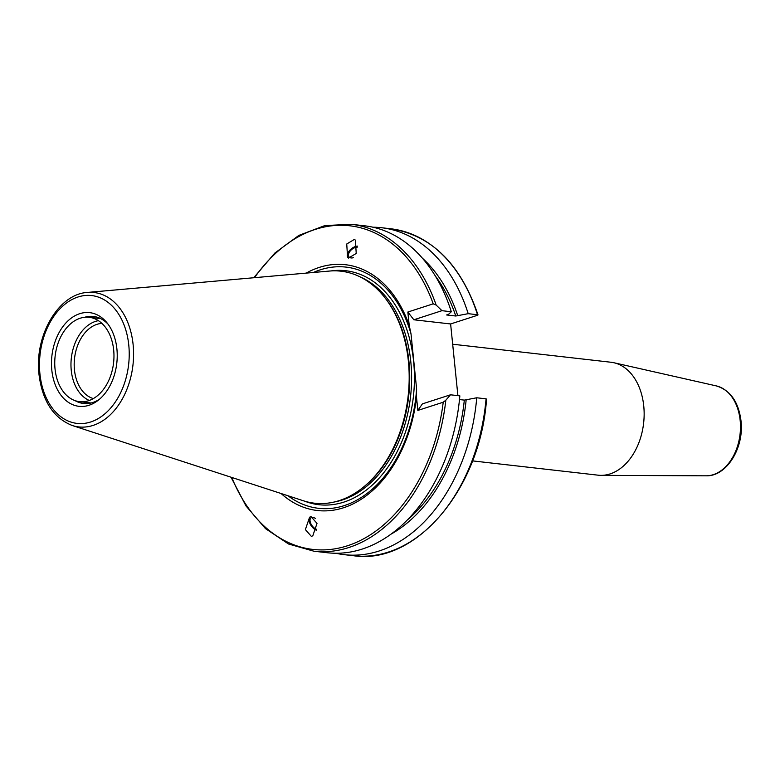 <?xml version="1.0" encoding="UTF-8"?>
<svg xmlns="http://www.w3.org/2000/svg" width="780" height="780" viewBox="0 0 780 780"><rect width="100%" height="100%" fill="white"/><g stroke="black" fill="none" stroke-linecap="round" stroke-linejoin="round"><path stroke-width="1.17" d="M329.569 271.05A116.766 80.886 96.5 0 1 383.311 295.737A116.766 80.886 96.5 0 1 408.369 361.111A116.766 80.886 96.5 0 1 361.325 488.806A116.766 80.886 96.5 0 1 303.41 500.779L72.306 425.519A67.645 46.858 -83.5 0 0 133.117 344.604A67.645 46.858 -83.5 0 0 87.457 292.432L329.569 271.05M51.802 370.022A47.141 32.653 96.5 0 1 69.147 319.81A47.141 32.653 96.5 0 1 106.792 322.559A47.141 32.653 96.5 0 1 116.903 348.952A47.141 32.653 96.5 0 1 97.909 400.51A47.141 32.653 96.5 0 1 51.802 370.022M84.591 317.294A43.797 30.342 96.5 0 1 93.463 316.446A43.797 30.342 96.5 0 1 108.059 324.188M99.518 399.204A43.797 30.342 96.5 0 1 83.548 403.474A43.797 30.342 96.5 0 1 75.104 400.657M89.164 403.367A43.797 30.342 96.5 0 1 87.37 402.558M96.983 318.191A43.797 30.342 96.5 0 1 98.904 317.811M98.387 320.668A41.008 28.412 -83.5 0 0 71.253 370.383A41.008 28.412 -83.5 0 0 89.3 400.462M101.897 323.398A38.113 26.403 -83.5 0 0 74.451 369.866A38.113 26.403 -83.5 0 0 93.337 398.59M315.422 518.417A7.02 3.851 -126.8 0 0 311.883 517.471A7.02 3.851 -126.8 0 0 311.015 517.861A7.02 3.851 -126.8 0 0 310.908 523.78A7.02 3.851 -126.8 0 0 316.543 529.308M435.162 275.72A152.597 105.71 96.5 0 1 455.773 316.007L446.599 314.964L448.471 314.36L451.308 311.756A164.531 113.978 -83.5 0 0 364.582 225.8L351.146 224.269A164.531 113.978 96.5 0 1 436.166 305.077L441.948 310.684L451.308 311.756M459.498 399.565L464.315 400.111A152.597 105.71 96.5 0 1 407.355 519.967M455.773 316.007L468.205 313.677L477.516 314.74L477.516 315.266L477.516 314.74A164.531 113.978 -83.5 0 0 390.799 228.784C431.545 235.228 460.61 263.942 478.013 314.925M477.516 315.266L450.616 323.963L413.848 319.781L441.948 310.684M335.858 553.254A164.531 113.978 96.5 0 0 344.253 554.668A164.531 113.978 96.5 0 0 476.746 397.781L486.067 398.843L486.067 399.37M327.356 552.747A164.531 113.978 -83.5 0 0 459.849 395.86L450.489 394.797L445.828 400.218A164.531 113.978 96.5 0 1 313.921 551.216L327.356 552.747M372.976 227.214A164.531 113.978 96.5 0 1 381.478 227.721A164.531 113.978 96.5 0 1 468.205 313.677M476.746 397.781L464.315 400.111M450.489 394.797L422.389 403.884L417.846 410.426L416.5 397.176A123.698 85.693 96.5 0 1 281.093 493.516M390.985 534.173A155.201 107.513 -83.5 0 0 466.196 399.506M457.645 315.403A155.201 107.513 -83.5 0 0 422.409 258.2M457.899 395.635L450.616 323.963M287.986 495.758A121.388 84.084 -83.5 0 0 416.598 388.84L416.5 397.176M416.598 388.84L411.011 333.85A121.388 84.084 -83.5 0 0 313.404 272.474M306.189 273.107A123.698 85.693 96.5 0 1 409.198 325.299L411.011 333.85M409.198 325.299L407.852 312.039L433.222 303.829A162.854 112.817 -83.5 0 0 254.524 277.67M413.848 319.781L407.852 312.039M231.777 477.457A162.854 112.817 -83.5 0 0 349.889 544.947A162.854 112.817 -83.5 0 0 443.215 402.217L445.828 400.218M443.215 402.217L417.846 410.426M436.166 305.077L433.222 303.829M311.425 536.465L305.38 529.591L309.562 517.276L310.966 516.535L317.011 523.399L312.829 535.714L311.425 536.465L305.38 529.591L309.562 517.276L310.966 516.535L317.011 523.399L312.829 535.714L311.425 536.465M354.52 239.333L346.739 243.994L347.568 257.215L348.455 258.092L356.226 253.441L355.397 240.211L354.52 239.333L355.397 240.211L356.226 253.441L348.455 258.092L347.568 257.215L346.739 243.994L354.52 239.333M383.311 295.737L384.072 296.663A115.762 80.194 96.5 0 1 408.925 361.471A115.762 80.194 -83.5 0 1 362.281 488.075L361.325 488.806M316.29 530.215A8.356 4.592 53.2 0 1 310.06 523.799A8.356 4.592 53.2 0 1 309.962 517.004M357.337 246.1A8.356 4.894 -38.5 0 0 349.469 250.643A8.356 4.894 -38.5 0 0 347.822 257.507M353.418 257.692A7.02 4.114 141.5 0 1 349.596 257.419A7.02 4.114 141.5 0 1 349.031 256.903A7.02 4.114 141.5 0 1 350.347 250.868A7.02 4.114 141.5 0 1 357.367 247.104M452.673 344.224L610.935 362.242A56.833 39.37 96.5 0 1 613.88 362.739A56.833 39.37 96.5 0 1 643.754 406.01A56.833 39.37 -83.5 0 1 601.048 475.351A56.833 39.37 -83.5 0 1 598.075 475.176L472.514 460.882M113.675 349.996A42.461 29.416 96.5 0 1 79.55 401.671A42.461 29.416 96.5 0 1 55.039 368.969A42.461 29.416 96.5 0 1 89.164 317.294A42.461 29.416 96.5 0 1 113.675 349.996M128.778 345.111A64.34 44.567 -83.5 0 0 78.01 296.995A64.34 44.567 -83.5 0 0 39.926 373.864A64.34 44.567 -83.5 0 0 90.704 421.97A64.34 44.567 -83.5 0 0 128.778 345.111M344.253 554.668L353.574 555.731A164.531 113.978 -83.5 0 0 486.067 398.843M304.678 501.179A117.76 81.578 -83.5 0 0 413.615 361.403A117.76 81.578 -83.5 0 0 330.886 270.943M334.22 502.018A115.762 80.194 -83.5 0 0 410.797 361.686A115.762 80.194 -83.5 0 0 359.863 276.773M716.313 385.905C730.314 390.205 738.543 401.856 741 420.829C744.325 447.535 726.784 476.609 706.075 475.81A45.377 31.434 -83.5 0 0 740.161 420.449A45.377 31.434 -83.5 0 0 716.313 385.905L613.88 362.739M87.457 292.432C58.295 293.962 34.261 336.024 39 374.468C42.364 401.047 53.469 418.06 72.306 425.519M381.478 227.721L390.799 228.784M486.554 399.058C480.402 488.748 416.023 565.198 353.574 555.731M231.026 477.214L246.012 505.976L265.512 528.645L288.551 544.001L313.921 551.216M253.734 277.748L274.804 253.081L298.906 235.384L324.802 225.595L351.146 224.269M706.075 475.81L601.048 475.351M91.094 402.987L79.55 401.671M100.698 318.61L89.164 317.294"/></g></svg>
